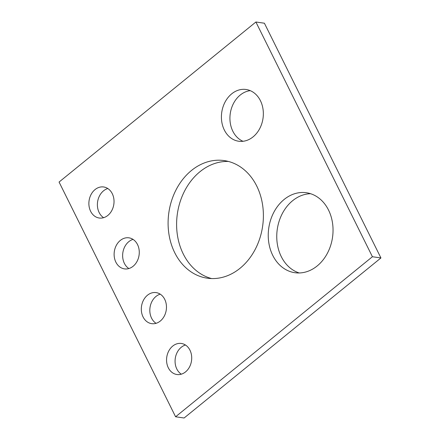 <?xml version="1.0" encoding="UTF-8"?>
<svg xmlns="http://www.w3.org/2000/svg" width="440" height="440" viewBox="0 0 440 440"><rect width="100%" height="100%" fill="white"/><g stroke="black" fill="none" stroke-linecap="round" stroke-linejoin="round"><path stroke-width="0.66" d="M160.298 321.041A15.681 12.507 98.1 0 1 151.668 323.653A15.681 12.507 98.1 0 1 141.51 311.877A15.681 12.507 98.1 0 1 147.477 295.218A15.681 12.507 98.1 0 1 156.112 292.606A15.681 12.507 98.1 0 1 166.271 304.375A15.681 12.507 98.1 0 1 160.298 321.041M160.232 294.157A15.681 12.507 -81.9 0 0 155.991 296.434A15.681 12.507 -81.9 0 0 156.057 323.318M185.543 371.899A15.681 12.507 98.1 0 1 176.913 374.512A15.681 12.507 98.1 0 1 166.755 362.736A15.681 12.507 98.1 0 1 172.728 346.077A15.681 12.507 98.1 0 1 181.357 343.464A15.681 12.507 98.1 0 1 191.516 355.234A15.681 12.507 98.1 0 1 185.543 371.899M185.477 345.015A15.681 12.507 -81.9 0 0 181.242 347.298A15.681 12.507 -81.9 0 0 181.302 374.176M107.861 215.407A15.681 12.507 98.1 0 1 99.231 218.02A15.681 12.507 98.1 0 1 89.073 206.25A15.681 12.507 98.1 0 1 95.046 189.585A15.681 12.507 98.1 0 1 103.675 186.972A15.681 12.507 98.1 0 1 113.834 198.748A15.681 12.507 98.1 0 1 107.861 215.407M107.795 188.529A15.681 12.507 -81.9 0 0 103.559 190.806A15.681 12.507 -81.9 0 0 103.62 217.685M133.106 266.266A15.681 12.507 98.1 0 1 124.476 268.884A15.681 12.507 98.1 0 1 114.318 257.109A15.681 12.507 98.1 0 1 120.291 240.449A15.681 12.507 98.1 0 1 128.92 237.831A15.681 12.507 98.1 0 1 139.079 249.607A15.681 12.507 98.1 0 1 133.106 266.266M133.045 239.388A15.681 12.507 -81.9 0 0 128.805 241.665A15.681 12.507 -81.9 0 0 128.871 268.543M240.02 268.296A59.406 47.383 98.1 0 1 207.328 278.196A59.406 47.383 98.1 0 1 168.85 233.596A59.406 47.383 98.1 0 1 191.466 170.489A59.406 47.383 98.1 0 1 224.158 160.584A59.406 47.383 98.1 0 1 262.636 205.183A59.406 47.383 98.1 0 1 240.02 268.296M228.382 161.436A59.406 47.383 -81.9 0 0 199.98 171.705A59.406 47.383 -81.9 0 0 177.023 232.188A59.406 47.383 -81.9 0 0 211.618 278.564M253.061 136.879A26.136 20.845 98.1 0 1 238.678 141.235A26.136 20.845 98.1 0 1 221.744 121.611A26.136 20.845 98.1 0 1 231.698 93.841A26.136 20.845 98.1 0 1 246.081 89.485A26.136 20.845 98.1 0 1 263.016 109.109A26.136 20.845 98.1 0 1 253.061 136.879M250.261 90.651A26.136 20.845 -81.9 0 0 240.213 95.062A26.136 20.845 -81.9 0 0 229.983 120.175A26.136 20.845 -81.9 0 0 243.012 141.29M317.147 265.98A40.398 32.219 98.1 0 1 294.916 272.718A40.398 32.219 98.1 0 1 268.752 242.385A40.398 32.219 98.1 0 1 284.136 199.474A40.398 32.219 98.1 0 1 306.367 192.737A40.398 32.219 98.1 0 1 332.53 223.069A40.398 32.219 98.1 0 1 317.147 265.98M310.569 193.705A40.398 32.219 -81.9 0 0 292.65 200.69A40.398 32.219 -81.9 0 0 276.953 240.972A40.398 32.219 -81.9 0 0 299.228 272.965M59.07 182.05L255.893 22L372.416 256.735L175.593 416.779L59.07 182.05M175.593 416.779L184.107 418L380.93 257.95L264.407 23.221L255.893 22M380.93 257.95L372.416 256.735"/></g></svg>
